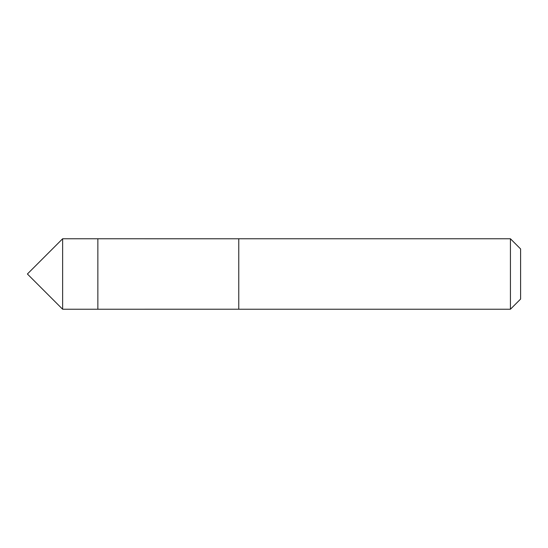 <?xml version="1.0" encoding="UTF-8"?>
<svg xmlns="http://www.w3.org/2000/svg" width="548" height="548" viewBox="0 0 548 548"><rect width="100%" height="100%" fill="white"/><g stroke="black" fill="none" stroke-linecap="round" stroke-linejoin="round"><path stroke-width="0.82" d="M97.859 262.581L97.859 238.77L62.63 238.77L62.63 309.23L97.859 309.23L97.859 238.77L238.77 238.777L238.77 309.223L97.859 309.23L97.859 262.581M238.77 238.77L238.77 309.23L510.428 309.23L510.428 238.77L238.77 238.77M510.428 238.77L520.6 248.943L520.6 299.057L510.428 309.23M97.859 309.23L62.63 309.23L27.4 274L62.63 309.23M27.4 274L62.63 238.77"/></g></svg>
